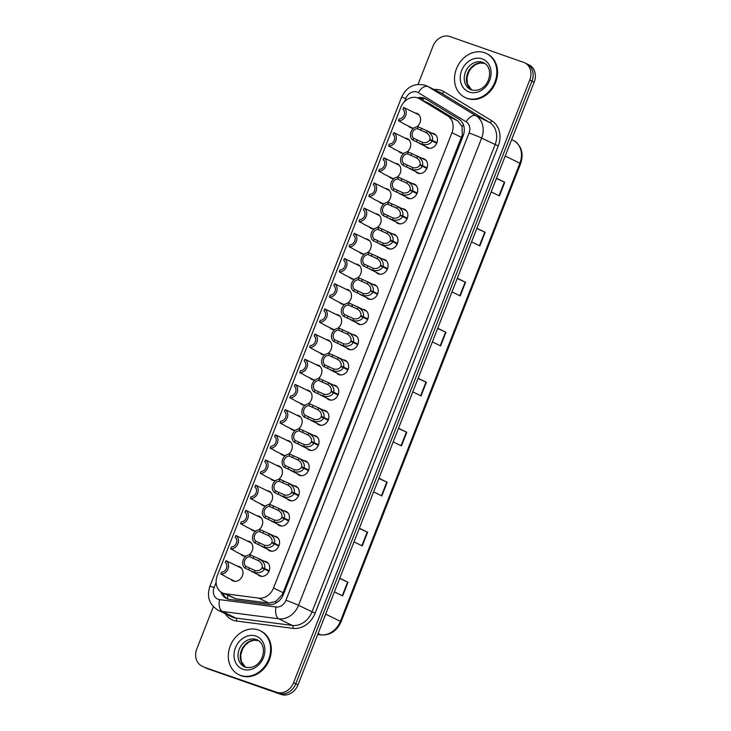 <?xml version="1.0" encoding="UTF-8"?>
<svg xmlns="http://www.w3.org/2000/svg" width="731" height="731" viewBox="0 0 731 731"><rect width="100%" height="100%" fill="white"/><g stroke="black" fill="none" stroke-linecap="round" stroke-linejoin="round"><path stroke-width="1.1" d="M422.034 158.362A7.822 6.497 116.1 0 1 423.678 158.673A7.822 6.497 116.1 0 1 424.272 158.919A7.822 6.497 116.1 0 1 426.822 168.45A7.822 6.497 116.1 0 1 417.977 173.21A7.822 6.497 116.1 0 1 417.383 172.964A7.822 6.497 116.1 0 1 415.573 171.529M412.165 183.545A7.822 6.497 116.1 0 1 413.81 183.846A7.822 6.497 116.1 0 1 414.404 184.102A7.822 6.497 116.1 0 1 416.953 193.633A7.822 6.497 116.1 0 1 408.108 198.393A7.822 6.497 116.1 0 1 407.514 198.147A7.822 6.497 116.1 0 1 405.705 196.712M402.297 208.719A7.822 6.497 116.1 0 1 403.941 209.029A7.822 6.497 116.1 0 1 404.535 209.276A7.822 6.497 116.1 0 1 407.085 218.807A7.822 6.497 116.1 0 1 398.24 223.576A7.822 6.497 116.1 0 1 397.646 223.32A7.822 6.497 116.1 0 1 395.836 221.895M392.428 233.902A7.822 6.497 116.1 0 1 394.073 234.212A7.822 6.497 116.1 0 1 394.667 234.459A7.822 6.497 116.1 0 1 397.216 243.99A7.822 6.497 116.1 0 1 388.371 248.75A7.822 6.497 116.1 0 1 387.777 248.503A7.822 6.497 116.1 0 1 385.968 247.069M382.56 259.085A7.822 6.497 116.1 0 1 384.204 259.386A7.822 6.497 116.1 0 1 384.808 259.642A7.822 6.497 116.1 0 1 387.348 269.172A7.822 6.497 116.1 0 1 378.503 273.933A7.822 6.497 116.1 0 1 377.909 273.686A7.822 6.497 116.1 0 1 376.099 272.252M372.691 284.258A7.822 6.497 116.1 0 1 374.336 284.569A7.822 6.497 116.1 0 1 374.939 284.816A7.822 6.497 116.1 0 1 377.479 294.346A7.822 6.497 116.1 0 1 368.643 299.116A7.822 6.497 116.1 0 1 368.04 298.869A7.822 6.497 116.1 0 1 366.231 297.435M362.823 309.441A7.822 6.497 116.1 0 1 364.467 309.752A7.822 6.497 116.1 0 1 365.071 309.999A7.822 6.497 116.1 0 1 367.611 319.529A7.822 6.497 116.1 0 1 358.775 324.29A7.822 6.497 116.1 0 1 358.172 324.043A7.822 6.497 116.1 0 1 356.362 322.609M352.954 334.624A7.822 6.497 116.1 0 1 354.599 334.926A7.822 6.497 116.1 0 1 355.202 335.182A7.822 6.497 116.1 0 1 357.742 344.712A7.822 6.497 116.1 0 1 348.906 349.473A7.822 6.497 116.1 0 1 348.303 349.226A7.822 6.497 116.1 0 1 346.494 347.792M343.086 359.807A7.822 6.497 116.1 0 1 344.74 360.109A7.822 6.497 116.1 0 1 345.334 360.356A7.822 6.497 116.1 0 1 347.883 369.886A7.822 6.497 116.1 0 1 339.038 374.656A7.822 6.497 116.1 0 1 338.444 374.409A7.822 6.497 116.1 0 1 336.625 372.974M333.217 384.981A7.822 6.497 116.1 0 1 334.871 385.292A7.822 6.497 116.1 0 1 335.465 385.539A7.822 6.497 116.1 0 1 338.014 395.069A7.822 6.497 116.1 0 1 329.169 399.839A7.822 6.497 116.1 0 1 328.575 399.583A7.822 6.497 116.1 0 1 326.757 398.148M323.349 410.164A7.822 6.497 116.1 0 1 325.003 410.466A7.822 6.497 116.1 0 1 325.597 410.721A7.822 6.497 116.1 0 1 328.146 420.252A7.822 6.497 116.1 0 1 319.301 425.013A7.822 6.497 116.1 0 1 318.707 424.766A7.822 6.497 116.1 0 1 316.889 423.331M313.48 435.347A7.822 6.497 116.1 0 1 315.134 435.649A7.822 6.497 116.1 0 1 315.728 435.895A7.822 6.497 116.1 0 1 318.277 445.426A7.822 6.497 116.1 0 1 309.432 450.195A7.822 6.497 116.1 0 1 308.838 449.949A7.822 6.497 116.1 0 1 307.02 448.514M303.612 460.521A7.822 6.497 116.1 0 1 305.266 460.832A7.822 6.497 116.1 0 1 305.86 461.078A7.822 6.497 116.1 0 1 308.409 470.609A7.822 6.497 116.1 0 1 299.564 475.378A7.822 6.497 116.1 0 1 298.97 475.123A7.822 6.497 116.1 0 1 297.151 473.688M293.743 485.704A7.822 6.497 116.1 0 1 295.397 486.014A7.822 6.497 116.1 0 1 295.991 486.261A7.822 6.497 116.1 0 1 298.54 495.792A7.822 6.497 116.1 0 1 289.695 500.552A7.822 6.497 116.1 0 1 289.101 500.306A7.822 6.497 116.1 0 1 287.283 498.871M283.884 510.887A7.822 6.497 116.1 0 1 285.529 511.188A7.822 6.497 116.1 0 1 286.123 511.444A7.822 6.497 116.1 0 1 288.672 520.975A7.822 6.497 116.1 0 1 279.827 525.735A7.822 6.497 116.1 0 1 279.233 525.488A7.822 6.497 116.1 0 1 277.415 524.054M274.015 536.061A7.822 6.497 116.1 0 1 275.66 536.371A7.822 6.497 116.1 0 1 276.254 536.618A7.822 6.497 116.1 0 1 278.803 546.148A7.822 6.497 116.1 0 1 269.958 550.918A7.822 6.497 116.1 0 1 269.364 550.662A7.822 6.497 116.1 0 1 267.555 549.228M264.147 561.244A7.822 6.497 116.1 0 1 265.792 561.554A7.822 6.497 116.1 0 1 266.386 561.801A7.822 6.497 116.1 0 1 268.935 571.331A7.822 6.497 116.1 0 1 260.09 576.092A7.822 6.497 116.1 0 1 259.496 575.845A7.822 6.497 116.1 0 1 257.687 574.411M431.902 133.179A7.822 6.497 116.1 0 1 433.547 133.49A7.822 6.497 116.1 0 1 434.141 133.736A7.822 6.497 116.1 0 1 436.69 143.267A7.822 6.497 116.1 0 1 427.845 148.037A7.822 6.497 116.1 0 1 427.251 147.781A7.822 6.497 116.1 0 1 425.442 146.346M405.157 138.15A7.822 6.497 116.1 0 1 406.811 138.451A7.822 6.497 116.1 0 1 407.405 138.698A7.822 6.497 116.1 0 1 410.721 145.003A7.822 6.497 116.1 0 1 406.783 152.075M404.152 153.19A7.822 6.497 116.1 0 1 401.109 152.998A7.822 6.497 116.1 0 1 400.515 152.752A7.822 6.497 116.1 0 1 398.697 151.317M395.288 163.324A7.822 6.497 116.1 0 1 396.942 163.634A7.822 6.497 116.1 0 1 397.536 163.881A7.822 6.497 116.1 0 1 400.853 170.186A7.822 6.497 116.1 0 1 396.915 177.258M394.283 178.373A7.822 6.497 116.1 0 1 391.24 178.181A7.822 6.497 116.1 0 1 390.646 177.925A7.822 6.497 116.1 0 1 388.828 176.491M385.42 188.507A7.822 6.497 116.1 0 1 387.074 188.808A7.822 6.497 116.1 0 1 387.668 189.064A7.822 6.497 116.1 0 1 390.984 195.36A7.822 6.497 116.1 0 1 387.046 202.441M384.415 203.547A7.822 6.497 116.1 0 1 381.372 203.355A7.822 6.497 116.1 0 1 380.778 203.108A7.822 6.497 116.1 0 1 378.96 201.674M375.551 213.69A7.822 6.497 116.1 0 1 377.205 213.991A7.822 6.497 116.1 0 1 377.799 214.238A7.822 6.497 116.1 0 1 381.116 220.543A7.822 6.497 116.1 0 1 377.178 227.615M374.546 228.73A7.822 6.497 116.1 0 1 371.503 228.538A7.822 6.497 116.1 0 1 370.909 228.291A7.822 6.497 116.1 0 1 369.091 226.857M365.683 238.863A7.822 6.497 116.1 0 1 367.337 239.174A7.822 6.497 116.1 0 1 367.931 239.421A7.822 6.497 116.1 0 1 371.247 245.726A7.822 6.497 116.1 0 1 367.309 252.798M364.678 253.913A7.822 6.497 116.1 0 1 361.635 253.721A7.822 6.497 116.1 0 1 361.041 253.465A7.822 6.497 116.1 0 1 359.223 252.031M355.823 264.046A7.822 6.497 116.1 0 1 357.468 264.357A7.822 6.497 116.1 0 1 358.062 264.604A7.822 6.497 116.1 0 1 361.379 270.899A7.822 6.497 116.1 0 1 357.441 277.981M354.809 279.096A7.822 6.497 116.1 0 1 351.766 278.895A7.822 6.497 116.1 0 1 351.172 278.648A7.822 6.497 116.1 0 1 349.354 277.213M345.955 289.229A7.822 6.497 116.1 0 1 347.6 289.531A7.822 6.497 116.1 0 1 348.194 289.787A7.822 6.497 116.1 0 1 351.51 296.082A7.822 6.497 116.1 0 1 347.572 303.155M344.941 304.27A7.822 6.497 116.1 0 1 341.898 304.078A7.822 6.497 116.1 0 1 341.304 303.831A7.822 6.497 116.1 0 1 339.495 302.396M336.086 314.403A7.822 6.497 116.1 0 1 337.731 314.714A7.822 6.497 116.1 0 1 338.325 314.96A7.822 6.497 116.1 0 1 341.642 321.265A7.822 6.497 116.1 0 1 337.704 328.338M335.072 329.453A7.822 6.497 116.1 0 1 332.029 329.261A7.822 6.497 116.1 0 1 331.435 329.005A7.822 6.497 116.1 0 1 329.626 327.57M326.218 339.586A7.822 6.497 116.1 0 1 327.863 339.897A7.822 6.497 116.1 0 1 328.457 340.143A7.822 6.497 116.1 0 1 331.773 346.448A7.822 6.497 116.1 0 1 327.835 353.521M325.204 354.636A7.822 6.497 116.1 0 1 322.161 354.434A7.822 6.497 116.1 0 1 321.567 354.188A7.822 6.497 116.1 0 1 319.758 352.753M316.349 364.769A7.822 6.497 116.1 0 1 317.994 365.071A7.822 6.497 116.1 0 1 318.588 365.326A7.822 6.497 116.1 0 1 321.905 371.622A7.822 6.497 116.1 0 1 317.967 378.704M315.335 379.809A7.822 6.497 116.1 0 1 312.292 379.617A7.822 6.497 116.1 0 1 311.698 379.371A7.822 6.497 116.1 0 1 309.889 377.936M306.481 389.943A7.822 6.497 116.1 0 1 308.126 390.253A7.822 6.497 116.1 0 1 308.72 390.5A7.822 6.497 116.1 0 1 312.036 396.805A7.822 6.497 116.1 0 1 308.098 403.877M305.467 404.992A7.822 6.497 116.1 0 1 302.424 404.8A7.822 6.497 116.1 0 1 301.83 404.545A7.822 6.497 116.1 0 1 300.021 403.11M296.612 415.126A7.822 6.497 116.1 0 1 298.257 415.436A7.822 6.497 116.1 0 1 298.851 415.683A7.822 6.497 116.1 0 1 302.168 421.988A7.822 6.497 116.1 0 1 298.23 429.06M295.598 430.175A7.822 6.497 116.1 0 1 292.555 429.974A7.822 6.497 116.1 0 1 291.961 429.727A7.822 6.497 116.1 0 1 290.152 428.293M286.744 440.309A7.822 6.497 116.1 0 1 288.389 440.61A7.822 6.497 116.1 0 1 288.992 440.866A7.822 6.497 116.1 0 1 292.299 447.162A7.822 6.497 116.1 0 1 288.361 454.243M285.739 455.349A7.822 6.497 116.1 0 1 282.696 455.157A7.822 6.497 116.1 0 1 282.093 454.91A7.822 6.497 116.1 0 1 280.284 453.476M276.875 465.483A7.822 6.497 116.1 0 1 278.52 465.793A7.822 6.497 116.1 0 1 279.123 466.04A7.822 6.497 116.1 0 1 282.44 472.345A7.822 6.497 116.1 0 1 278.493 479.417M275.87 480.532A7.822 6.497 116.1 0 1 272.827 480.34A7.822 6.497 116.1 0 1 272.224 480.084A7.822 6.497 116.1 0 1 270.415 478.65M267.007 490.665A7.822 6.497 116.1 0 1 268.652 490.976A7.822 6.497 116.1 0 1 269.255 491.223A7.822 6.497 116.1 0 1 272.572 497.528A7.822 6.497 116.1 0 1 268.633 504.6M266.002 505.715A7.822 6.497 116.1 0 1 262.959 505.514A7.822 6.497 116.1 0 1 262.356 505.267A7.822 6.497 116.1 0 1 260.547 503.833M257.138 515.848A7.822 6.497 116.1 0 1 258.783 516.15A7.822 6.497 116.1 0 1 259.386 516.406A7.822 6.497 116.1 0 1 262.703 522.702A7.822 6.497 116.1 0 1 258.765 529.783M256.133 530.889A7.822 6.497 116.1 0 1 253.09 530.697A7.822 6.497 116.1 0 1 252.487 530.45A7.822 6.497 116.1 0 1 250.678 529.016M247.27 541.022A7.822 6.497 116.1 0 1 248.924 541.333A7.822 6.497 116.1 0 1 249.518 541.58A7.822 6.497 116.1 0 1 252.835 547.885A7.822 6.497 116.1 0 1 248.896 554.957M246.265 556.072A7.822 6.497 116.1 0 1 243.222 555.88A7.822 6.497 116.1 0 1 242.628 555.624A7.822 6.497 116.1 0 1 240.81 554.199M237.401 566.205A7.822 6.497 116.1 0 1 239.055 566.516A7.822 6.497 116.1 0 1 239.649 566.763A7.822 6.497 116.1 0 1 242.199 576.293A7.822 6.497 116.1 0 1 233.353 581.054A7.822 6.497 116.1 0 1 232.76 580.807A7.822 6.497 116.1 0 1 230.941 579.372M415.025 112.967A7.822 6.497 116.1 0 1 416.679 113.268A7.822 6.497 116.1 0 1 417.273 113.524A7.822 6.497 116.1 0 1 420.59 119.82A7.822 6.497 116.1 0 1 416.652 126.902M414.02 128.007A7.822 6.497 116.1 0 1 410.977 127.815A7.822 6.497 116.1 0 1 410.383 127.569A7.822 6.497 116.1 0 1 408.565 126.134M222.334 592.832L235.693 598.771L268.917 603.102L275.952 601.357L282.056 594.906L283.098 592.713L462.248 135.098L462.056 126.5L457.871 120.935L429.673 103.784L418.717 98.356A14.666 12.171 -63.9 0 0 417.593 97.89A14.666 12.171 -63.9 0 0 400.734 107.503L217.271 575.635A14.666 12.171 -63.9 0 0 222.334 592.832A14.666 12.171 -63.9 0 0 225.532 593.791L258.756 598.122A14.666 12.171 -63.9 0 0 273.531 588.016L451.968 132.713A14.666 12.171 -63.9 0 0 447.71 115.955L419.512 98.795A14.666 12.171 -63.9 0 0 418.717 98.356M418.05 84.367L433.017 46.154A14.666 12.171 116.1 0 1 449.876 36.55L523.588 62.336A14.666 12.171 116.1 0 1 524.712 62.802A14.666 12.171 116.1 0 1 529.765 79.999L293.57 682.681A14.666 12.171 116.1 0 1 276.711 692.284L205.21 667.586A14.666 12.171 116.1 0 1 204.086 667.12A14.666 12.171 116.1 0 0 205.21 667.586L278.913 693.372L207.412 668.664A14.666 12.171 116.1 0 1 206.288 668.198L201.884 666.042A14.666 12.171 116.1 0 1 196.831 648.845L213.342 606.703M293.57 682.681L295.781 683.759A14.666 12.171 116.1 0 1 278.913 693.372A14.666 12.171 116.1 0 0 295.781 683.759L531.967 81.077L295.781 683.759L297.983 684.846A14.666 12.171 116.1 0 1 281.124 694.45L207.412 668.664M525.79 63.414A14.666 12.171 116.1 0 1 526.914 63.88A14.666 12.171 116.1 0 1 531.967 81.077A14.666 12.171 116.1 0 0 526.914 63.88L529.116 64.958A14.666 12.171 116.1 0 1 534.169 82.155L297.983 684.846M378.95 478.238L387.183 482.277L381.847 495.91L373.605 491.872M359.36 528.23L367.592 532.278L362.247 545.911L354.014 541.872M339.76 578.23L348.002 582.269L342.656 595.911L334.414 591.863M437.732 328.246L445.965 332.285L440.619 345.927L432.386 341.88M457.323 278.246L465.565 282.294L460.219 295.927L451.977 291.888M476.914 228.255L485.156 232.294L479.81 245.936L471.568 241.888M496.513 178.254L504.746 182.302L499.401 195.935L491.168 191.897M398.541 428.238L406.783 432.286L401.438 445.919L393.196 441.871M418.132 378.247L426.374 382.286L421.029 395.919L412.796 391.88M418.05 378.448L426.374 382.286M398.459 428.448L406.783 432.286M496.431 178.465L504.746 182.302M476.831 228.465L485.156 232.294M457.24 278.456L465.565 282.294M437.65 328.457L445.965 332.285M339.677 578.44L348.002 582.269M359.277 528.44L367.592 532.278M378.868 478.449L387.183 482.277M220.908 591.982A14.666 12.171 -63.9 0 0 226.409 598.461A14.666 12.171 -63.9 0 0 229.607 599.429L268.642 604.51A14.666 12.171 -63.9 0 0 283.427 594.413L463.125 135.884A14.666 12.171 -63.9 0 0 458.867 119.126L425.734 98.968A14.666 12.171 -63.9 0 0 424.93 98.53A14.666 12.171 -63.9 0 0 423.816 98.064A14.666 12.171 -63.9 0 0 417.456 97.844M419.557 98.776A14.666 12.171 116.1 0 1 425.771 99.023A14.666 12.171 116.1 0 1 425.89 99.069M203.008 666.508A14.666 12.171 116.1 0 1 201.884 666.042M227.414 598.89A14.666 12.171 116.1 0 1 222.928 593.124M408.483 109.796L403.649 107.42A7.337 6.086 -63.9 0 1 405.632 115.708A7.337 6.086 -63.9 0 1 398.413 120.779L402.763 123.027M403.649 107.42L402.909 109.294A5.382 4.468 116.1 0 1 404.097 115.178A5.382 4.468 116.1 0 1 399.144 118.906L398.413 120.779M436.699 143.249L432.167 141.028C430.312 144.199 426.931 145.305 422.034 144.336L412.969 140.188A7.337 6.086 -63.9 0 1 410.986 131.9A7.337 6.086 -63.9 0 1 418.205 126.829L427.279 130.95C431.491 133.672 433.2 136.834 432.405 140.434L436.937 142.655M436.836 142.92L429.865 139.493C430.44 137.026 429.335 134.796 426.548 132.814L417.474 128.702A5.382 4.468 116.1 0 0 412.522 132.439A5.382 4.468 116.1 0 0 413.7 138.314L422.765 142.472C426.127 142.974 428.439 142.134 429.691 139.932L432.167 141.028M425.442 132.192L424.647 131.827M429.865 139.493L432.405 140.434M418.205 126.829L417.474 128.702M413.7 138.314L412.969 140.188M466.762 98.164A24.443 20.294 116.1 0 1 464.898 97.387A24.443 20.294 116.1 0 1 456.939 67.608A24.443 20.294 116.1 0 1 484.58 52.714A24.443 20.294 116.1 0 1 486.435 53.5A24.443 20.294 116.1 0 1 494.403 83.279A24.443 20.294 116.1 0 1 466.762 98.164M486.435 53.5L487.175 53.856A24.443 20.294 116.1 0 1 495.134 83.636A24.443 20.294 116.1 0 1 467.502 98.53A24.443 20.294 116.1 0 1 465.638 97.753L464.898 97.387M398.614 134.979L393.781 132.603A7.337 6.086 -63.9 0 1 395.763 140.891A7.337 6.086 -63.9 0 1 388.545 145.962L392.894 148.21M393.781 132.603L393.04 134.477A5.382 4.468 116.1 0 1 394.228 140.352A5.382 4.468 116.1 0 1 389.276 144.089L388.545 145.962M388.746 160.153L383.912 157.786A7.337 6.086 -63.9 0 1 385.895 166.074A7.337 6.086 -63.9 0 1 378.676 171.145L383.026 173.384M383.912 157.786L383.172 159.65A5.382 4.468 116.1 0 1 384.36 165.535A5.382 4.468 116.1 0 1 379.407 169.272L378.676 171.145M378.877 185.336L374.044 182.96A7.337 6.086 -63.9 0 1 376.026 191.248A7.337 6.086 -63.9 0 1 368.808 196.319L373.166 198.567M374.044 182.96L373.313 184.833A5.382 4.468 116.1 0 1 374.491 190.718A5.382 4.468 116.1 0 1 369.539 194.455L368.808 196.319M369.018 210.519L364.175 208.143A7.337 6.086 -63.9 0 1 366.158 216.431A7.337 6.086 -63.9 0 1 358.939 221.502L363.298 223.75M364.175 208.143L363.444 210.016A5.382 4.468 116.1 0 1 364.623 215.892A5.382 4.468 116.1 0 1 359.67 219.629L358.939 221.502M426.831 168.432L422.308 166.211C420.444 169.382 417.063 170.487 412.165 169.519L403.101 165.37A7.337 6.086 -63.9 0 1 401.118 157.083A7.337 6.086 -63.9 0 1 408.337 152.011L417.41 156.132C421.623 158.846 423.331 162.008 422.536 165.617L427.068 167.838M426.968 168.103L419.996 164.676C420.572 162.209 419.466 159.979 416.679 157.997L407.606 153.885A5.382 4.468 116.1 0 0 402.653 157.622A5.382 4.468 116.1 0 0 403.832 163.497L412.896 167.655C416.259 168.157 418.571 167.308 419.822 165.115L422.308 166.211M415.573 157.375L414.779 157.01M419.996 164.676L422.536 165.617M408.337 152.011L407.606 153.885M403.832 163.497L403.101 165.37M416.962 193.614L412.439 191.394C410.575 194.565 407.194 195.661 402.297 194.702L393.232 190.553A7.337 6.086 -63.9 0 1 391.249 182.257A7.337 6.086 -63.9 0 1 398.468 177.194L407.542 181.306C411.754 184.029 413.463 187.191 412.668 190.791L417.2 193.021M417.099 193.276L410.128 189.859C410.703 187.392 409.598 185.162 406.811 183.17L397.737 179.058A5.382 4.468 116.1 0 0 392.785 182.796A5.382 4.468 116.1 0 0 393.963 188.68L403.028 192.829C406.399 193.34 408.702 192.491 409.954 190.298L412.439 191.394M405.705 182.549L404.91 182.193M410.128 189.859L412.668 190.791M398.468 177.194L397.737 179.058M393.963 188.68L393.232 190.553M407.094 218.788L402.571 216.568C400.707 219.739 397.326 220.844 392.428 219.876L383.364 215.727A7.337 6.086 -63.9 0 1 381.381 207.44A7.337 6.086 -63.9 0 1 388.6 202.368L397.673 206.489C401.886 209.212 403.594 212.374 402.799 215.974L407.331 218.194M407.231 218.459L400.259 215.042C400.835 212.566 399.729 210.336 396.942 208.353L387.869 204.241A5.382 4.468 116.1 0 0 382.916 207.979A5.382 4.468 116.1 0 0 384.095 213.854L393.159 218.012C396.531 218.514 398.834 217.674 400.085 215.471L402.571 216.568M395.836 207.732L395.042 207.376M400.259 215.042L402.799 215.974M388.6 202.368L387.869 204.241M384.095 213.854L383.364 215.727M240.545 675.398A24.443 20.294 116.1 0 1 238.69 674.622A24.443 20.294 116.1 0 1 230.722 644.843A24.443 20.294 116.1 0 1 258.363 629.948A24.443 20.294 116.1 0 1 260.227 630.725A24.443 20.294 116.1 0 1 268.186 660.513A24.443 20.294 116.1 0 1 240.545 675.398M260.227 630.725L260.958 631.091A24.443 20.294 116.1 0 1 268.917 660.87A24.443 20.294 116.1 0 1 241.285 675.764A24.443 20.294 116.1 0 1 239.421 674.978L238.69 674.622M359.149 235.693L354.307 233.326A7.337 6.086 -63.9 0 1 356.289 241.614A7.337 6.086 -63.9 0 1 349.071 246.685L353.429 248.924M354.307 233.326L353.576 235.19A5.382 4.468 116.1 0 1 354.754 241.075A5.382 4.468 116.1 0 1 349.802 244.812L349.071 246.685M349.281 260.876L344.438 258.5A7.337 6.086 -63.9 0 1 346.421 266.797A7.337 6.086 -63.9 0 1 339.202 271.859L343.561 274.107M344.438 258.5L343.707 260.373A5.382 4.468 116.1 0 1 344.886 266.258A5.382 4.468 116.1 0 1 339.933 269.995L339.202 271.859M339.412 286.059L334.57 283.683A7.337 6.086 -63.9 0 1 336.552 291.971A7.337 6.086 -63.9 0 1 329.334 297.042L333.692 299.29M334.57 283.683L333.839 285.556A5.382 4.468 116.1 0 1 335.017 291.431A5.382 4.468 116.1 0 1 330.065 295.169L329.334 297.042M397.225 243.971L392.702 241.751C390.838 244.922 387.457 246.027 382.56 245.059L373.495 240.91A7.337 6.086 -63.9 0 1 371.512 232.622A7.337 6.086 -63.9 0 1 378.731 227.551L387.805 231.672C392.017 234.386 393.726 237.548 392.931 241.157L397.463 243.377M397.362 243.642L390.391 240.216C390.966 237.749 389.861 235.519 387.074 233.536L378 229.424A5.382 4.468 116.1 0 0 373.048 233.162A5.382 4.468 116.1 0 0 374.226 239.037L383.291 243.195C386.662 243.697 388.965 242.847 390.217 240.654L392.702 241.751M385.968 232.915L385.173 232.549M390.391 240.216L392.931 241.157M378.731 227.551L378 229.424M374.226 239.037L373.495 240.91M387.357 269.154L382.834 266.934C380.97 270.105 377.589 271.21 372.691 270.242L363.627 266.093A7.337 6.086 -63.9 0 1 361.644 257.805A7.337 6.086 -63.9 0 1 368.863 252.734L377.936 256.846C382.149 259.569 383.866 262.731 383.062 266.331L387.594 268.56M387.494 268.816L380.522 265.399C381.098 262.932 379.992 260.702 377.205 258.71L368.132 254.598A5.382 4.468 116.1 0 0 363.179 258.335A5.382 4.468 116.1 0 0 364.358 264.22L373.422 268.378C376.794 268.88 379.097 268.03 380.348 265.837L382.834 266.934M376.099 258.089L375.305 257.732M380.522 265.399L383.062 266.331M368.863 252.734L368.132 254.598M364.358 264.22L363.627 266.093M377.488 294.328L372.965 292.108C371.101 295.287 367.72 296.384 362.823 295.415L353.758 291.267A7.337 6.086 -63.9 0 1 351.775 282.979A7.337 6.086 -63.9 0 1 358.994 277.908L368.068 282.029C372.289 284.752 373.998 287.913 373.194 291.514L377.726 293.734M377.625 293.999L370.654 290.582C371.229 288.105 370.124 285.885 367.337 283.893L358.263 279.781A5.382 4.468 116.1 0 0 353.311 283.518A5.382 4.468 116.1 0 0 354.489 289.403L363.554 293.551C366.925 294.054 369.237 293.213 370.48 291.011L372.965 292.108M366.231 283.272L365.436 282.915M370.654 290.582L373.194 291.514M358.994 277.908L358.263 279.781M354.489 289.403L353.758 291.267M329.544 311.232L324.701 308.866A7.337 6.086 -63.9 0 1 326.684 317.153A7.337 6.086 -63.9 0 1 319.465 322.225L323.824 324.463M324.701 308.866L323.97 310.739A5.382 4.468 116.1 0 1 325.149 316.614A5.382 4.468 116.1 0 1 320.196 320.352L319.465 322.225M319.675 336.415L314.833 334.049A7.337 6.086 -63.9 0 1 316.815 342.336A7.337 6.086 -63.9 0 1 309.597 347.399L313.955 349.646M314.833 334.049L314.102 335.913A5.382 4.468 116.1 0 1 315.28 341.797A5.382 4.468 116.1 0 1 310.328 345.535L309.597 347.399M309.807 361.598L304.964 359.223A7.337 6.086 -63.9 0 1 306.947 367.51A7.337 6.086 -63.9 0 1 299.728 372.582L304.087 374.829M304.964 359.223L304.233 361.096A5.382 4.468 116.1 0 1 305.412 366.971A5.382 4.468 116.1 0 1 300.468 370.708L299.728 372.582M299.938 386.772L295.096 384.405A7.337 6.086 -63.9 0 1 297.078 392.693A7.337 6.086 -63.9 0 1 289.86 397.765L294.218 400.003M295.096 384.405L294.365 386.279A5.382 4.468 116.1 0 1 295.543 392.154A5.382 4.468 116.1 0 1 290.6 395.891L289.86 397.765M290.07 411.955L285.227 409.588A7.337 6.086 -63.9 0 1 287.21 417.876A7.337 6.086 -63.9 0 1 279.991 422.938L284.35 425.186M285.227 409.588L284.496 411.452A5.382 4.468 116.1 0 1 285.675 417.337A5.382 4.468 116.1 0 1 280.731 421.074L279.991 422.938M367.62 319.511L363.097 317.291C361.233 320.461 357.861 321.567 352.954 320.598L343.89 316.45A7.337 6.086 -63.9 0 1 341.907 308.162A7.337 6.086 -63.9 0 1 349.126 303.091L358.199 307.212C362.421 309.926 364.129 313.096 363.325 316.697L367.857 318.917M367.757 319.182L360.785 315.755C361.361 313.288 360.264 311.059 357.468 309.076L348.395 304.964A5.382 4.468 116.1 0 0 343.442 308.701A5.382 4.468 116.1 0 0 344.63 314.577L353.685 318.734C357.057 319.237 359.369 318.396 360.611 316.194L363.097 317.291M356.362 308.455L355.568 308.089M360.785 315.755L363.325 316.697M349.126 303.091L348.395 304.964M344.63 314.577L343.89 316.45M357.751 344.694L353.228 342.474C351.373 345.644 347.993 346.75 343.086 345.781L334.021 341.633A7.337 6.086 -63.9 0 1 332.038 333.345A7.337 6.086 -63.9 0 1 339.257 328.274L348.331 332.386C352.552 335.109 354.261 338.27 353.457 341.88L357.989 344.1M357.888 344.356L350.917 340.938C351.492 338.471 350.396 336.242 347.6 334.25L338.526 330.138A5.382 4.468 116.1 0 0 333.574 333.875A5.382 4.468 116.1 0 0 334.761 339.76L343.817 343.917C347.188 344.42 349.5 343.57 350.743 341.377L353.228 342.474M346.494 333.628L345.699 333.272M350.917 340.938L353.457 341.88M339.257 328.274L338.526 330.138M334.761 339.76L334.021 341.633M347.883 369.868L343.36 367.647C341.505 370.827 338.124 371.924 333.217 370.955L324.153 366.807A7.337 6.086 -63.9 0 1 322.17 358.519A7.337 6.086 -63.9 0 1 329.389 353.448L338.462 357.569C342.684 360.292 344.392 363.453 343.597 367.053L348.12 369.274M348.02 369.539L341.048 366.121C341.633 363.645 340.527 361.425 337.731 359.433L328.658 355.321A5.382 4.468 116.1 0 0 323.705 359.058A5.382 4.468 116.1 0 0 324.893 364.943L333.948 369.091C337.32 369.594 339.632 368.753 340.874 366.551L343.36 367.647M336.635 358.811L335.831 358.455M341.048 366.121L343.597 367.053M329.389 353.448L328.658 355.321M324.893 364.943L324.153 366.807M338.014 395.051L333.491 392.83C331.636 396.001 328.256 397.107 323.349 396.138L314.284 391.99A7.337 6.086 -63.9 0 1 312.301 383.702A7.337 6.086 -63.9 0 1 319.52 378.631L328.594 382.752C332.815 385.475 334.524 388.636 333.729 392.236L338.252 394.457M338.161 394.722L331.18 391.295C331.764 388.828 330.659 386.598 327.872 384.616L318.789 380.504A5.382 4.468 116.1 0 0 313.837 384.241A5.382 4.468 116.1 0 0 315.024 390.116L324.08 394.274C327.451 394.777 329.763 393.936 331.015 391.734L333.491 392.83M326.766 383.994L325.962 383.629M331.18 391.295L333.729 392.236M319.52 378.631L318.789 380.504M315.024 390.116L314.284 391.99M328.155 420.234L323.623 418.013C321.768 421.184 318.387 422.29 313.48 421.321L304.425 417.173A7.337 6.086 -63.9 0 1 302.433 408.885A7.337 6.086 -63.9 0 1 309.652 403.814L318.734 407.925C322.947 410.648 324.655 413.81 323.86 417.419L328.383 419.64M328.292 419.905L321.311 416.478C321.896 414.011 320.79 411.781 318.003 409.789L308.921 405.687A5.382 4.468 116.1 0 0 303.968 409.415A5.382 4.468 116.1 0 0 305.156 415.299L314.211 419.457C317.583 419.959 319.895 419.11 321.147 416.917L323.623 418.013M316.898 409.177L316.094 408.812M321.311 416.478L323.86 417.419M309.652 403.814L308.921 405.687M305.156 415.299L304.425 417.173M280.201 437.138L275.359 434.762A7.337 6.086 -63.9 0 1 277.341 443.05A7.337 6.086 -63.9 0 1 270.123 448.121L274.481 450.369M275.359 434.762L274.628 436.635A5.382 4.468 116.1 0 1 275.806 442.511A5.382 4.468 116.1 0 1 270.863 446.248L270.123 448.121M270.333 462.321L265.49 459.945A7.337 6.086 -63.9 0 1 267.482 468.233A7.337 6.086 -63.9 0 1 260.263 473.304L264.613 475.543M265.49 459.945L264.759 461.818A5.382 4.468 116.1 0 1 265.947 467.694A5.382 4.468 116.1 0 1 260.994 471.431L260.263 473.304M260.464 487.495L255.622 485.128A7.337 6.086 -63.9 0 1 257.614 493.416A7.337 6.086 -63.9 0 1 250.395 498.478L254.744 500.726M255.622 485.128L254.891 486.992A5.382 4.468 116.1 0 1 256.078 492.877A5.382 4.468 116.1 0 1 251.126 496.614L250.395 498.478M250.596 512.678L245.762 510.302A7.337 6.086 -63.9 0 1 247.745 518.59A7.337 6.086 -63.9 0 1 240.526 523.661L244.876 525.909M245.762 510.302L245.022 512.175A5.382 4.468 116.1 0 1 246.21 518.06A5.382 4.468 116.1 0 1 241.257 521.788L240.526 523.661M240.727 537.861L235.894 535.485A7.337 6.086 -63.9 0 1 237.877 543.773A7.337 6.086 -63.9 0 1 230.658 548.844L235.007 551.083M235.894 535.485L235.154 537.358A5.382 4.468 116.1 0 1 236.341 543.234A5.382 4.468 116.1 0 1 231.389 546.971L230.658 548.844M230.859 563.034L226.025 560.668A7.337 6.086 -63.9 0 1 228.008 568.956A7.337 6.086 -63.9 0 1 220.789 574.018L225.139 576.266M226.025 560.668L225.285 562.532A5.382 4.468 116.1 0 1 226.473 568.416A5.382 4.468 116.1 0 1 221.52 572.154L220.789 574.018M318.287 445.407L313.754 443.187C311.899 446.367 308.519 447.463 303.612 446.495L294.556 442.346A7.337 6.086 -63.9 0 1 292.564 434.059A7.337 6.086 -63.9 0 1 299.783 428.996L308.866 433.108C313.078 435.831 314.787 438.993 313.992 442.593L318.515 444.813M318.424 445.078L311.443 441.661C312.027 439.185 310.922 436.964 308.135 434.972L299.052 430.861A5.382 4.468 116.1 0 0 294.109 434.598A5.382 4.468 116.1 0 0 295.287 440.482L304.343 444.631C307.714 445.142 310.026 444.293 311.278 442.091L313.754 443.187M307.029 434.351L306.225 433.995M311.443 441.661L313.992 442.593M299.783 428.996L299.052 430.861M295.287 440.482L294.556 442.346M308.418 470.59L303.886 468.37C302.031 471.541 298.65 472.646 293.743 471.678L284.688 467.529A7.337 6.086 -63.9 0 1 282.705 459.242A7.337 6.086 -63.9 0 1 289.924 454.17L298.997 458.291C303.21 461.014 304.918 464.176 304.123 467.776L308.646 469.996M308.555 470.261L301.574 466.835C302.159 464.368 301.053 462.138 298.266 460.155L289.184 456.043A5.382 4.468 116.1 0 0 284.24 459.781A5.382 4.468 116.1 0 0 285.419 465.656L294.474 469.814C297.846 470.316 300.158 469.476 301.41 467.273L303.886 468.37M297.161 459.534L296.366 459.169M301.574 466.835L304.123 467.776M289.924 454.17L289.184 456.043M285.419 465.656L284.688 467.529M298.55 495.773L294.017 493.553C292.162 496.724 288.782 497.829 283.884 496.861L274.819 492.712A7.337 6.086 -63.9 0 1 272.837 484.425A7.337 6.086 -63.9 0 1 280.055 479.353L289.129 483.474C293.341 486.188 295.05 489.35 294.255 492.959L298.787 495.179M298.687 495.444L291.706 492.018C292.29 489.551 291.185 487.321 288.398 485.338L279.315 481.226A5.382 4.468 116.1 0 0 274.372 484.955A5.382 4.468 116.1 0 0 275.55 490.839L284.606 494.997C287.977 495.499 290.289 494.649 291.541 492.456L294.017 493.553M287.292 484.717L286.497 484.351M291.706 492.018L294.255 492.959M280.055 479.353L279.315 481.226M275.55 490.839L274.819 492.712M288.681 520.947L284.149 518.727C282.294 521.907 278.913 523.003 274.015 522.035L264.951 517.886A7.337 6.086 -63.9 0 1 262.968 509.598A7.337 6.086 -63.9 0 1 270.187 504.536L279.26 508.648C283.473 511.371 285.181 514.533 284.386 518.133L288.919 520.362M288.818 520.618L281.846 517.201C282.422 514.725 281.316 512.504 278.529 510.512L269.447 506.4A5.382 4.468 116.1 0 0 264.503 510.137A5.382 4.468 116.1 0 0 265.682 516.022L274.746 520.17C278.109 520.682 280.421 519.832 281.673 517.63L284.149 518.727M277.424 509.891L276.629 509.534M281.846 517.201L284.386 518.133M270.187 504.536L269.447 506.4M265.682 516.022L264.951 517.886M278.813 546.13L274.28 543.91C272.425 547.08 269.045 548.186 264.147 547.217L255.082 543.069A7.337 6.086 -63.9 0 1 253.1 534.781A7.337 6.086 -63.9 0 1 260.318 529.71L269.392 533.831C273.604 536.554 275.313 539.716 274.518 543.316L279.05 545.536M278.95 545.801L271.978 542.375C272.553 539.907 271.448 537.678 268.661 535.695L259.578 531.583A5.382 4.468 116.1 0 0 254.635 535.32A5.382 4.468 116.1 0 0 255.813 541.196L264.878 545.353C268.24 545.856 270.552 545.015 271.804 542.813L274.28 543.91M267.555 535.074L266.76 534.708M271.978 542.375L274.518 543.316M260.318 529.71L259.578 531.583M255.813 541.196L255.082 543.069M268.944 571.313L264.421 569.093C262.557 572.263 259.176 573.369 254.278 572.4L245.214 568.252A7.337 6.086 -63.9 0 1 243.231 559.964A7.337 6.086 -63.9 0 1 250.45 554.893L259.523 559.014C263.736 561.728 265.444 564.889 264.649 568.499L269.182 570.719M269.081 570.984L262.109 567.558C262.685 565.09 261.579 562.861 258.792 560.878L249.719 556.766A5.382 4.468 116.1 0 0 244.766 560.494A5.382 4.468 116.1 0 0 245.945 566.379L255.009 570.536C258.372 571.039 260.684 570.189 261.936 567.996L264.421 569.093M257.687 560.257L256.892 559.891M262.109 567.558L264.649 568.499M250.45 554.893L249.719 556.766M245.945 566.379L245.214 568.252M429.673 103.784L419.512 98.795M227.661 598.981A14.666 7.877 -82.6 0 1 227.743 595.482M463.28 135.463A14.666 0.813 -158.6 0 0 462.248 135.098M462.056 126.5A14.666 8.16 -58.7 0 1 463.436 124.818M283.061 595.262A14.666 0.813 -158.6 0 0 282.056 594.906M422.363 100.147A14.666 8.16 -58.7 0 1 423.907 98.566M275.834 603.121A14.666 7.877 -82.6 0 1 275.952 601.357M457.871 120.935L447.71 115.955M461.535 137.401L451.968 132.713M283.098 592.713L273.531 588.016M268.917 603.102L258.756 598.122M235.693 598.771L225.532 593.791M505.24 155.986L520.627 163.625L341.085 621.779L340.363 621.341L519.915 163.187A19.554 16.228 -63.9 0 0 514.24 140.845A4.889 2.723 -58.7 0 1 514.359 140.909A4.889 2.723 -58.7 0 1 514.505 141.01M341.085 621.779C336.845 631.008 330.193 635.394 321.119 634.947A4.889 2.622 -82.6 0 1 320.662 634.8A19.554 16.228 -63.9 0 0 340.363 621.341L325.688 614.141M317.738 634.426L320.662 634.8L318.086 633.539M511.663 139.584L514.359 140.909C521.724 146.291 523.807 153.857 520.627 163.625M534.169 82.155L529.765 79.999M281.124 694.45L276.711 692.284M420.645 395.736L425.99 382.103M440.236 345.736L445.581 332.102M459.836 295.735L465.172 282.111M479.426 245.744L484.772 232.111M499.017 195.744L504.363 182.12M401.054 445.727L406.39 432.103M381.463 495.728L386.8 482.094M361.863 545.719L367.209 532.095M342.272 595.719L347.618 582.086M216.111 582.388L214.101 587.523A9.777 8.114 -63.9 0 0 218.213 599.292A9.777 8.114 -63.9 0 0 219.602 599.621L276.08 606.986A9.777 8.114 -63.9 0 0 285.94 600.252L469.055 132.996A9.777 8.114 -63.9 0 0 466.214 121.83L418.278 92.663A9.777 8.114 -63.9 0 0 416.999 92.06A9.777 8.114 -63.9 0 0 405.76 98.466L404.508 101.655M425.46 85.372A19.554 16.228 116.1 0 1 426.95 85.993L425.122 85.235C414.404 82.813 406.546 86.843 401.547 97.296A9.777 0.539 21.4 0 1 405.76 98.466M418.278 92.663A9.777 5.437 -58.7 0 1 428.019 86.578L475.954 115.745A19.554 16.228 116.1 0 1 481.628 138.086L298.513 605.341A19.554 16.228 116.1 0 1 278.803 618.81L222.325 611.445A19.554 16.228 116.1 0 1 219.547 610.787A19.554 16.228 116.1 0 1 218.057 610.166L231.526 616.772A19.554 16.228 -63.9 0 0 233.015 617.393A19.554 16.228 -63.9 0 0 235.784 618.051L292.272 625.416A19.554 16.228 -63.9 0 0 311.973 611.948L495.097 144.692A19.554 16.228 -63.9 0 0 489.423 122.351L441.478 93.184A19.554 16.228 -63.9 0 0 440.409 92.599L426.95 85.993A19.554 16.228 116.1 0 1 428.019 86.578L441.478 93.184A2.449 1.361 121.3 0 0 443.918 91.667L491.853 120.825A22.003 18.266 116.1 0 1 498.24 145.962L315.116 613.218A22.003 18.266 116.1 0 1 292.948 628.368L236.469 621.012A22.003 18.266 116.1 0 1 225.239 613.684M236.469 621.012A2.449 1.316 97.4 0 0 235.784 618.051L222.325 611.445A9.777 5.254 -82.6 0 1 219.602 599.621M434.123 89.52A22.003 18.266 116.1 0 1 441.04 90.306A22.003 18.266 116.1 0 1 443.918 91.667M466.214 121.83A9.777 5.437 -58.7 0 1 475.954 115.745L489.423 122.351A2.449 1.361 121.3 0 0 491.853 120.825M469.055 132.996A9.777 0.539 21.4 0 1 481.628 138.086L498.24 145.962M276.08 606.986A9.777 5.254 -82.6 0 0 278.803 618.81L292.272 625.416A2.449 1.316 97.4 0 1 292.948 628.368M285.94 600.252A9.777 0.539 21.4 0 1 298.513 605.341L315.116 613.218M401.547 97.296L209.888 586.353A9.777 0.539 21.4 0 1 214.101 587.523M417.063 139.968L416.323 141.832M422.765 142.472L422.034 144.336M427.279 130.95L426.548 132.814M421.559 128.482L420.828 130.346M471.522 89.95A14.903 12.372 116.1 0 1 470.572 89.538A14.903 12.372 116.1 0 1 465.72 71.382A14.903 12.372 116.1 0 1 482.57 62.309A14.903 12.372 116.1 0 1 483.703 62.784C495.499 68.321 488.673 93.504 471.605 89.977L470.572 89.538M469.174 92.024A17.836 14.803 116.1 0 1 461.663 70.541A17.836 14.803 116.1 0 1 482.168 58.864A17.836 14.803 116.1 0 1 489.679 80.337A17.836 14.803 116.1 0 1 469.174 92.024M471.687 90.004A14.903 12.372 116.1 0 1 468.242 71.793A14.903 12.372 116.1 0 1 484.744 63.378M407.194 165.142L406.454 167.015M412.896 167.655L412.165 169.519M417.41 156.132L416.679 157.997M411.69 153.656L410.959 155.529M397.326 190.325L396.586 192.198M403.028 192.829L402.297 194.702M407.542 181.306L406.811 183.17M401.822 178.839L401.091 180.712M387.457 215.508L386.726 217.372M393.159 218.012L392.428 219.876M397.673 206.489L396.942 208.353M391.953 204.022L391.222 205.886M245.305 667.184A14.903 12.372 116.1 0 1 244.355 666.773A14.903 12.372 116.1 0 1 239.503 648.616A14.903 12.372 116.1 0 1 256.353 639.543A14.903 12.372 116.1 0 1 257.486 640.018C269.282 645.546 262.456 670.738 245.397 667.211L244.355 666.773M242.957 669.258A17.836 14.803 116.1 0 1 235.446 647.776A17.836 14.803 116.1 0 1 255.951 636.098A17.836 14.803 116.1 0 1 263.462 657.571A17.836 14.803 116.1 0 1 242.957 669.258M245.47 667.229A14.903 12.372 116.1 0 1 242.025 649.027A14.903 12.372 116.1 0 1 258.527 640.612L253.885 640.228L249.07 641.955L244.903 645.519L242.528 649.128L240.746 655.031L241.267 661.381L245.497 667.239M377.589 240.682L376.858 242.555M383.291 243.195L382.56 245.059M387.805 231.672L387.074 233.536M382.085 229.196L381.354 231.069M367.72 265.865L366.989 267.738M373.422 268.378L372.691 270.242M377.936 256.846L377.205 258.71M372.225 254.379L371.485 256.252M357.852 291.048L357.121 292.921M363.554 293.551L362.823 295.415M368.068 282.029L367.337 283.893M362.357 279.562L361.617 281.426M347.983 316.231L347.252 318.095M353.685 318.734L352.954 320.598M358.199 307.212L357.468 309.076M352.488 304.736L351.748 306.609M338.115 341.404L337.384 343.278M343.817 343.917L343.086 345.781M348.331 332.386L347.6 334.25M342.62 329.919L341.88 331.792M328.246 366.587L327.515 368.461M333.948 369.091L333.217 370.955M338.462 357.569L337.731 359.433M332.751 355.102L332.02 356.966M318.378 391.77L317.647 393.634M324.08 394.274L323.349 396.138M328.594 382.752L327.872 384.616M322.883 380.275L322.152 382.149M308.509 416.944L307.778 418.817M314.211 419.457L313.48 421.321M318.734 407.925L318.003 409.789M313.014 405.458L312.283 407.331M298.641 442.127L297.91 444M304.343 444.631L303.612 446.495M308.866 433.108L308.135 434.972M303.146 430.641L302.415 432.514M288.772 467.31L288.041 469.174M294.474 469.814L293.743 471.678M298.997 458.291L298.266 460.155M293.277 455.824L292.546 457.688M278.904 492.484L278.173 494.357M284.606 494.997L283.884 496.861M289.129 483.474L288.398 485.338M283.409 480.998L282.678 482.871M269.035 517.667L268.304 519.54M274.746 520.17L274.015 522.035M279.26 508.648L278.529 510.512M273.54 506.181L272.809 508.054M259.176 542.85L258.436 544.714M264.878 545.353L264.147 547.217M269.392 533.831L268.661 535.695M263.672 531.364L262.941 533.228M249.308 568.024L248.567 569.897M255.009 570.536L254.278 572.4M259.523 559.014L258.792 560.878M253.803 556.538L253.072 558.411M321.119 634.947L317.711 634.499M524.712 62.802L526.914 63.88M209.888 586.353C206.562 596.734 209.285 604.674 218.057 610.166M408.327 109.677L419.082 114.959M403.092 123.448L412.622 128.126M419.128 143.258L429.499 148.338M426.429 130.502L435.959 135.171M484.772 63.396L480.103 62.994L475.287 64.721L471.12 68.285L468.745 71.894L466.954 77.797L467.484 84.147L471.714 90.014M398.468 134.86L409.214 140.133M393.223 148.631L402.754 153.3M388.6 160.043L399.345 165.316M383.355 173.804L392.885 178.483M378.731 185.217L389.477 190.499M373.486 198.987L383.017 203.666M368.863 210.4L379.608 215.672M363.618 224.17L373.148 228.84M409.259 168.432L419.631 173.521M416.56 155.676L426.091 160.354M399.391 193.614L409.762 198.704M406.692 180.859L416.222 185.537M389.522 218.797L399.894 223.878M396.823 206.041L406.354 210.711M358.994 235.583L369.74 240.855M353.749 249.344L363.28 254.022M349.126 260.757L359.88 266.038M343.89 274.527L353.411 279.205M339.257 285.94L350.012 291.212M334.021 299.71L343.543 304.388M379.654 243.971L390.025 249.061M386.955 231.215L396.485 235.894M369.785 269.154L380.157 274.244M377.086 256.398L386.617 261.077M359.917 294.337L370.288 299.418M367.218 281.581L376.748 286.25M329.389 311.123L340.143 316.395M324.153 324.884L333.683 329.562M319.52 336.297L330.275 341.578M314.284 350.067L323.815 354.745M309.652 361.479L320.406 366.761M304.416 375.25L313.946 379.928M299.783 386.662L310.538 391.935M294.547 400.433L304.078 405.102M289.915 411.836L300.669 417.118M284.679 425.606L294.209 430.285M350.048 319.511L360.42 324.601M357.349 306.755L366.88 311.433M340.18 344.694L350.551 349.784M347.481 331.938L357.011 336.616M330.311 369.877L340.683 374.957M337.612 357.121L347.143 361.79M320.452 395.051L330.814 400.14M327.744 382.295L337.274 386.973M310.584 420.234L320.946 425.323M317.875 407.478L327.406 412.156M280.046 437.019L290.801 442.301M274.81 450.789L284.341 455.468M270.178 462.202L280.932 467.474M264.942 475.972L274.472 480.642M260.309 487.385L271.064 492.657M255.073 501.146L264.604 505.825M250.441 512.559L261.195 517.84M245.205 526.329L254.735 531.008M240.572 537.742L251.327 543.014M235.336 551.512L244.867 556.181M230.713 562.925L241.458 568.197M225.468 576.686L234.998 581.364M300.715 445.417L311.077 450.506M308.007 432.661L317.537 437.33M290.847 470.59L301.209 475.68M298.138 457.834L307.669 462.513M280.978 495.773L291.34 500.863M288.279 483.017L297.8 487.696M271.11 520.956L281.472 526.046M278.41 508.2L287.941 512.87M261.241 546.139L271.603 551.22M268.542 533.374L278.072 538.053M251.373 571.313L261.744 576.403M258.673 558.557L268.204 563.236"/></g></svg>
